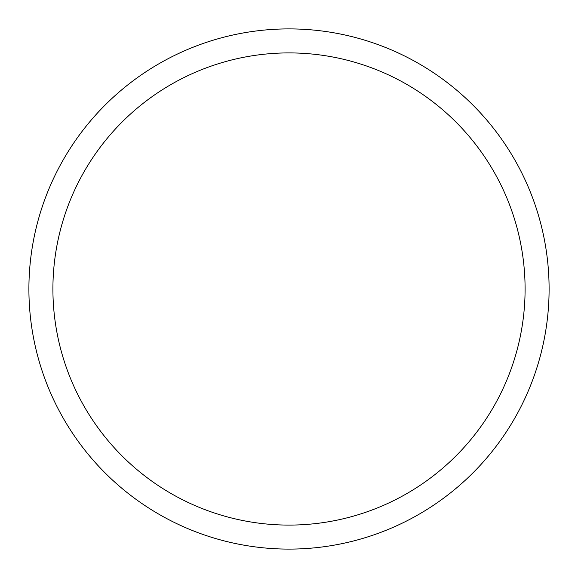 <?xml version="1.0" encoding="UTF-8"?>
<svg xmlns="http://www.w3.org/2000/svg" width="578" height="578" viewBox="0 0 578 578"><rect width="100%" height="100%" fill="white"/><g stroke="black" fill="none" stroke-linecap="round" stroke-linejoin="round"><path stroke-width="0.87" d="M289 28.9A260.1 260.1 0 0 1 549.1 289A260.1 260.1 0 0 1 289 549.1A260.1 260.1 0 0 1 28.9 289A260.1 260.1 0 0 1 289 28.9A260.1 260.1 0 0 0 28.9 289A260.1 260.1 0 0 0 289 549.1M289 525.091A236.091 236.091 0 0 0 525.091 289A236.091 236.091 0 0 0 289 52.909A236.091 236.091 0 0 0 52.909 289A236.091 236.091 0 0 0 289 525.091"/></g></svg>
